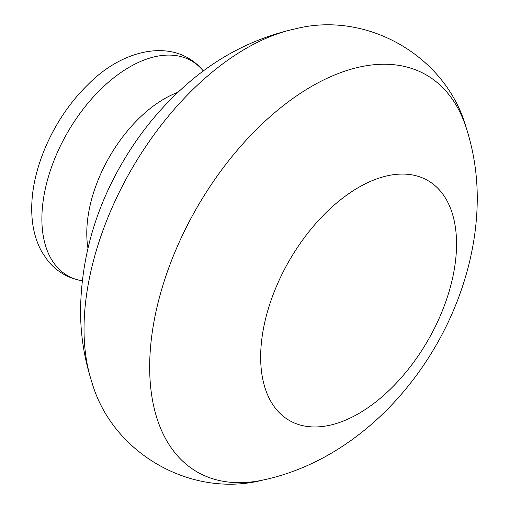 <?xml version="1.0" encoding="UTF-8"?>
<svg xmlns="http://www.w3.org/2000/svg" width="509" height="509" viewBox="0 0 509 509"><rect width="100%" height="100%" fill="white"/><g stroke="black" fill="none" stroke-linecap="round" stroke-linejoin="round"><path stroke-width="0.76" d="M260.659 357.064A138.518 79.977 120 0 0 358.603 413.613A138.518 79.977 120 0 0 456.548 243.964A138.518 79.977 120 0 0 358.603 187.414A138.518 79.977 120 0 0 260.659 357.064M149.671 367.014A229.184 132.321 120 0 0 262.396 480.178C384.6 454.582 476.85 323.412 477.257 198.879C477.334 174.409 473.612 150.569 466.098 127.365A229.184 132.321 120 0 0 286.764 102.971A229.184 132.321 120 0 0 149.671 367.014M91.715 381.635C84.201 358.431 80.479 334.591 80.556 310.121C81.275 259.266 94.738 210.936 120.957 165.132C138.391 134.586 160.017 107.921 185.842 85.143C217.839 56.779 254.366 38.003 295.417 28.822A229.184 132.321 120 0 0 84.023 329.113A229.184 132.321 120 0 0 91.715 381.635C111.706 452.806 190.767 498.451 262.396 480.178M177.972 92.294A109.849 63.421 120 0 0 86.778 233.262A109.849 63.421 120 0 0 87.962 248.195M41.878 218.883A123.98 71.578 120 0 0 81.389 280.656C67.837 278.092 56.671 271.488 47.878 260.843L41.693 251.688C34.987 239.262 31.666 225.01 31.743 208.938C31.424 167.486 54.609 116.885 87.618 84.971C123.286 48.202 175.083 37.322 202.798 70.363A123.98 71.578 120 0 0 104.409 85.798A123.98 71.578 120 0 0 41.878 218.883M82.242 280.809L81.389 280.656M203.358 71.025L202.798 70.363M295.417 28.822C367.046 10.549 446.107 56.194 466.098 127.365"/></g></svg>
